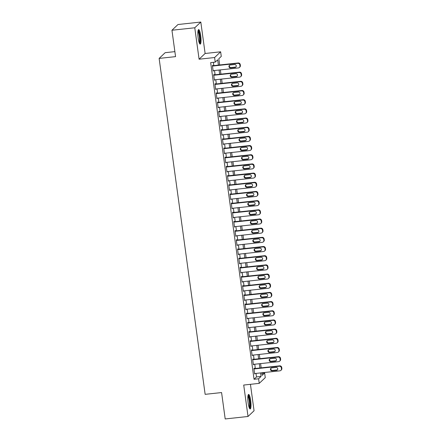 <?xml version="1.0" encoding="UTF-8"?>
<svg xmlns="http://www.w3.org/2000/svg" width="441" height="441" viewBox="0 0 441 441"><rect width="100%" height="100%" fill="white"/><g stroke="black" fill="none" stroke-linecap="round" stroke-linejoin="round"><path stroke-width="0.66" d="M250.675 400.478A7.299 1.411 83.8 0 0 248.619 394.43A7.299 1.411 83.8 0 0 248.134 402.892A7.299 1.411 83.8 0 0 250.19 408.945A7.299 1.411 83.8 0 0 250.675 400.478M200.699 35.638A7.299 1.411 83.8 0 0 198.643 29.586A7.299 1.411 83.8 0 0 198.158 38.053A7.299 1.411 83.8 0 0 200.214 44.106A7.299 1.411 83.8 0 0 200.699 35.638M261.921 373.345L264.644 373.053L265.273 377.639L259.236 383.367L258.608 378.78L261.055 376.454L260.57 372.915M174.879 51.636L165.166 52.683L159.129 58.41L205.142 394.337L221.58 392.562L225.197 418.95L248.024 416.48L254.06 410.758L250.438 384.32M159.129 58.41L175.562 56.63L171.946 30.242L177.982 24.52L200.809 22.05L194.773 27.777L199.084 59.21L214.602 57.534L220.638 51.806L221.266 56.398L218.819 58.719L219.679 64.965M199.084 59.21L205.12 53.488L200.809 22.05M205.12 53.488L220.638 51.806M171.946 30.242L194.773 27.777M254.374 368.582L254.314 368.125L253.906 368.511L254.661 374.018L255.052 373.51M253.117 359.404L253.057 358.946L252.649 359.332L253.404 364.839L253.796 364.332M251.861 350.226L251.8 349.768L251.392 350.154L252.147 355.661L252.539 355.154M250.604 341.047L250.543 340.59L250.135 340.976L250.89 346.483L251.282 345.976M249.347 331.869L249.286 331.412L248.878 331.797L249.634 337.304L250.025 336.797M248.09 322.691L248.029 322.233L247.621 322.619L248.377 328.126L248.763 327.619M246.833 313.512L246.773 313.055L246.365 313.441L247.114 318.948L247.506 318.441M245.576 304.334L245.51 303.877L245.102 304.262L245.858 309.769L246.249 309.262M244.32 295.156L244.253 294.698L243.845 295.084L244.601 300.591L244.992 300.084M243.063 285.977L242.997 285.52L242.589 285.906L243.344 291.413L243.735 290.906M241.806 276.799L241.74 276.342L241.332 276.728L242.087 282.234L242.478 281.727M240.549 267.621L240.483 267.163L240.075 267.549L240.83 273.056L241.221 272.549M239.287 258.443L239.226 257.985L238.818 258.371L239.573 263.878L239.965 263.371M238.03 249.264L237.969 248.807L237.561 249.193L238.316 254.7L238.708 254.192M236.773 240.086L236.712 239.628L236.304 240.014L237.06 245.521L237.451 245.014M235.516 230.908L235.455 230.45L235.047 230.836L235.803 236.343L236.194 235.836M234.259 221.729L234.199 221.272L233.791 221.658L234.546 227.165L234.937 226.657M233.002 212.551L232.942 212.093L232.534 212.479L233.289 217.986L233.68 217.479M231.745 203.373L231.685 202.915L231.277 203.301L232.027 208.808L232.418 208.301M230.489 194.194L230.428 193.737L230.02 194.123L230.77 199.63L231.161 199.123M229.232 185.016L229.166 184.559L228.758 184.944L229.513 190.451L229.904 189.944M227.975 175.838L227.909 175.38L227.501 175.766L228.256 181.273L228.647 180.766M226.718 166.659L226.652 166.202L226.244 166.588L226.999 172.095L227.391 171.588M225.461 157.481L225.395 157.024L224.987 157.409L225.742 162.916L226.134 162.409M224.204 148.303L224.138 147.845L223.73 148.231L224.486 153.738L224.877 153.231M222.942 139.124L222.881 138.667L222.473 139.053L223.229 144.56L223.62 144.053M221.685 129.946L221.625 129.489L221.217 129.875L221.972 135.381L222.363 134.874M220.428 120.768L220.368 120.31L219.96 120.696L220.715 126.203L221.106 125.696M219.171 111.59L219.111 111.132L218.703 111.518L219.458 117.025L219.85 116.518M217.915 102.411L217.854 101.954L217.446 102.34L218.201 107.847L218.593 107.339M216.658 93.233L216.597 92.775L216.189 93.161L216.944 98.668L217.33 98.161M215.401 84.055L215.34 83.597L214.932 83.983L215.682 89.49L216.073 88.983M214.144 74.876L214.083 74.419L213.676 74.805L214.425 80.312L214.817 79.804M218.405 65.097L217.678 59.8L215.23 62.12L210.666 62.616L254.044 379.271L256.491 376.95L256.006 373.406M255.328 368.483L254.749 364.227M254.071 359.305L253.492 355.049M252.814 350.126L252.235 345.871M251.557 340.948L250.979 336.692M250.301 331.77L249.716 327.514M249.044 322.592L248.459 318.336M247.787 313.413L247.203 309.158M246.53 304.235L245.946 299.979M245.273 295.057L244.689 290.801M244.016 285.873L243.432 281.623M242.759 276.694L242.175 272.444M241.503 267.516L240.918 263.266M240.24 258.338L239.661 254.088M238.983 249.159L238.405 244.909M237.727 239.981L237.148 235.731M236.47 230.803L235.891 226.553M235.213 221.625L234.634 217.374M233.956 212.446L233.372 208.196M232.699 203.268L232.115 199.018M231.442 194.09L230.858 189.839M230.185 184.911L229.601 180.661M228.929 175.733L228.344 171.483M227.672 166.555L227.087 162.305M226.415 157.376L225.831 153.126M225.158 148.198L224.574 143.948M223.896 139.02L223.317 134.77M222.639 129.841L222.06 125.591M221.382 120.663L220.803 116.413M220.125 111.485L219.546 107.235M218.868 102.306L218.284 98.056M217.611 93.128L217.027 88.878M216.355 83.95L215.77 79.7M215.098 74.772L214.513 70.521M213.841 65.593L213.394 62.324M212.887 65.698L212.821 65.24L212.413 65.626L213.168 71.133L213.56 70.626M259.236 383.367L243.713 385.048L248.024 416.48M254.044 379.271L258.608 378.78M215.23 62.12L214.602 57.534M261.844 372.777L262.197 375.374L264.644 373.053M220.351 69.887L220.935 74.143M221.608 79.066L222.192 83.321M222.865 88.244L223.449 92.5M224.122 97.422L224.706 101.678M225.379 106.601L225.963 110.856M226.635 115.779L227.22 120.035M227.898 124.957L228.477 129.213M229.155 134.136L229.733 138.391M230.411 143.314L230.99 147.57M231.668 152.492L232.247 156.748M232.925 161.676L233.51 165.926M234.182 170.854L234.766 175.105M235.439 180.033L236.023 184.283M236.696 189.211L237.28 193.461M237.953 198.389L238.537 202.64M239.209 207.568L239.794 211.818M240.466 216.746L241.051 220.996M241.723 225.924L242.307 230.174M242.985 235.103L243.564 239.353M244.242 244.281L244.821 248.531M245.499 253.459L246.078 257.709M246.756 262.638L247.335 266.888M248.013 271.816L248.592 276.066M249.27 280.994L249.854 285.244M250.527 290.172L251.111 294.423M251.783 299.351L252.368 303.601M253.04 308.529L253.625 312.779M254.297 317.707L254.881 321.958M255.554 326.886L256.138 331.136M256.811 336.064L257.395 340.314M258.068 345.242L258.652 349.493M259.33 354.421L259.909 358.671M260.587 363.599L261.166 367.849M259.898 367.987L259.314 363.737M258.641 358.809L258.057 354.558M257.379 349.63L256.8 345.38M256.122 340.452L255.543 336.202M254.865 331.274L254.286 327.024M253.608 322.095L253.029 317.845M252.351 312.917L251.767 308.667M251.094 303.739L250.51 299.489M249.838 294.56L249.253 290.31M248.581 285.382L247.996 281.132M247.324 276.204L246.74 271.954M246.067 267.026L245.483 262.775M244.81 257.847L244.226 253.597M243.553 248.669L242.969 244.419M242.296 239.491L241.712 235.24M241.034 230.312L240.455 226.062M239.777 221.134L239.198 216.884M238.52 211.956L237.942 207.705M237.264 202.777L236.685 198.527M236.007 193.599L235.422 189.349M234.75 184.421L234.165 180.165M233.493 175.242L232.909 170.987M232.236 166.064L231.652 161.808M230.979 156.886L230.395 152.63M229.722 147.707L229.138 143.452M228.466 138.529L227.881 134.273M227.209 129.351L226.624 125.095M225.946 120.172L225.368 115.917M224.69 110.994L224.111 106.739M223.433 101.816L222.854 97.56M222.176 92.638L221.597 88.382M220.919 83.459L220.34 79.204M219.662 74.281L219.078 70.025M256.491 376.95L261.055 376.454M213.124 70.792L213.576 70.747M214.381 79.97L214.833 79.926M215.638 89.148L216.09 89.104M216.895 98.326L217.352 98.282M218.152 107.505L218.609 107.461M219.409 116.689L219.866 116.639M220.665 125.867L221.123 125.817M221.922 135.045L222.38 134.996M223.185 144.224L223.637 144.174M224.441 153.402L224.893 153.352M225.698 162.58L226.15 162.531M226.955 171.758L227.407 171.709M228.212 180.937L228.664 180.887M229.469 190.115L229.921 190.065M230.726 199.293L231.178 199.244M231.983 208.472L232.435 208.422M233.239 217.65L233.697 217.6M234.496 226.828L234.954 226.779M235.753 236.007L236.211 235.957M237.01 245.185L237.467 245.135M238.267 254.363L238.724 254.314M239.529 263.542L239.981 263.492M240.786 272.72L241.238 272.67M242.043 281.898L242.495 281.849M243.3 291.077L243.752 291.027M244.557 300.255L245.009 300.205M245.813 309.433L246.265 309.384M247.07 318.611L247.522 318.562M248.327 327.79L248.779 327.74M249.584 336.968L250.041 336.918M250.841 346.146L251.298 346.097M252.098 355.325L252.555 355.275M253.355 364.503L253.812 364.453M254.617 373.681L255.069 373.632M212.479 66.084L237.771 63.35A1.874 1.819 -133.5 0 1 239.849 64.987L239.976 65.902A1.874 1.819 -133.5 0 1 238.399 67.936L213.108 70.67M239.435 67.462L239.843 67.071A1.874 1.819 46.5 0 0 240.384 65.516L240.257 64.601A1.874 1.819 46.5 0 0 238.179 62.964L212.43 65.748M234.595 64.529A1.499 1.455 46.5 0 1 235.83 67.087A1.499 1.455 46.5 0 1 234.998 67.467L230.615 67.942A1.499 1.455 46.5 0 1 229.386 65.384A1.499 1.455 46.5 0 1 230.213 65.003L234.595 64.529M236.012 66.872A1.499 1.455 46.5 0 1 235.406 67.082L231.023 67.556A1.499 1.455 46.5 0 1 229.607 65.213M198.048 30.638A6.317 1.218 -96.2 0 1 199.801 35.881A6.317 1.218 -96.2 0 1 199.404 43.201M199.145 42.551A5.849 1.13 83.8 0 0 199.26 36.008A5.849 1.13 83.8 0 0 197.932 31.333M199.801 43.868A7.254 1.4 83.8 0 0 199.96 35.727A7.254 1.4 83.8 0 0 198.29 29.905M248.024 395.483A6.317 1.218 -96.2 0 1 249.606 399.645A6.317 1.218 -96.2 0 1 249.959 406.608A6.317 1.218 -96.2 0 1 249.38 408.041M249.121 407.39A5.849 1.13 83.8 0 0 249.408 406.299A5.849 1.13 83.8 0 0 249.193 400.533A5.849 1.13 83.8 0 0 247.908 396.172M249.777 408.713A7.254 1.4 83.8 0 0 250.152 407.324A7.254 1.4 83.8 0 0 249.876 400.125A7.254 1.4 83.8 0 0 248.266 394.745M213.736 75.262L239.028 72.528A1.874 1.819 -133.5 0 1 241.106 74.165L241.233 75.08A1.874 1.819 -133.5 0 1 239.656 77.114L214.365 79.849M240.692 76.64L241.1 76.254A1.874 1.819 46.5 0 0 241.64 74.694L241.514 73.779A1.874 1.819 46.5 0 0 239.435 72.142L213.692 74.926M235.852 73.708A1.499 1.455 46.5 0 1 237.087 76.265A1.499 1.455 46.5 0 1 236.255 76.646L231.872 77.12A1.499 1.455 46.5 0 1 230.643 74.562A1.499 1.455 46.5 0 1 231.47 74.182L235.852 73.708M237.269 76.05A1.499 1.455 46.5 0 1 236.663 76.26L232.28 76.734A1.499 1.455 46.5 0 1 230.864 74.391M214.993 84.44L240.284 81.706A1.874 1.819 -133.5 0 1 242.363 83.343L242.489 84.264A1.874 1.819 -133.5 0 1 240.913 86.293L215.621 89.027M241.949 85.819L242.357 85.433A1.874 1.819 46.5 0 0 242.897 83.873L242.77 82.958A1.874 1.819 46.5 0 0 240.692 81.32L214.949 84.104M237.109 82.886A1.499 1.455 46.5 0 1 238.344 85.444A1.499 1.455 46.5 0 1 237.512 85.824L233.129 86.298A1.499 1.455 46.5 0 1 231.9 83.74A1.499 1.455 46.5 0 1 232.727 83.36L237.109 82.886M238.526 85.229A1.499 1.455 46.5 0 1 237.92 85.438L233.537 85.912A1.499 1.455 46.5 0 1 232.12 83.57M216.25 93.619L241.541 90.885A1.874 1.819 -133.5 0 1 243.619 92.522L243.746 93.442A1.874 1.819 -133.5 0 1 242.17 95.471L216.878 98.211M243.206 94.997L243.614 94.611A1.874 1.819 46.5 0 0 244.154 93.051L244.027 92.136A1.874 1.819 46.5 0 0 241.949 90.499L216.206 93.283M238.366 92.064A1.499 1.455 46.5 0 1 239.601 94.622A1.499 1.455 46.5 0 1 238.768 95.002L234.386 95.477A1.499 1.455 46.5 0 1 233.157 92.919A1.499 1.455 46.5 0 1 233.984 92.538L238.366 92.064M239.783 94.407A1.499 1.455 46.5 0 1 239.176 94.617L234.794 95.091A1.499 1.455 46.5 0 1 233.377 92.748M217.507 102.797L242.798 100.063A1.874 1.819 -133.5 0 1 244.876 101.7L245.003 102.621A1.874 1.819 -133.5 0 1 243.426 104.649L218.135 107.389M244.463 104.175L244.871 103.789A1.874 1.819 46.5 0 0 245.411 102.229L245.284 101.314A1.874 1.819 46.5 0 0 243.206 99.677L217.463 102.461M239.628 101.243A1.499 1.455 46.5 0 1 240.858 103.8A1.499 1.455 46.5 0 1 240.031 104.181L235.643 104.655A1.499 1.455 46.5 0 1 234.414 102.097A1.499 1.455 46.5 0 1 235.24 101.717L239.628 101.243M241.04 103.585A1.499 1.455 46.5 0 1 240.439 103.795L236.051 104.269A1.499 1.455 46.5 0 1 234.64 101.926M218.764 111.975L244.055 109.241A1.874 1.819 -133.5 0 1 246.133 110.878L246.26 111.799A1.874 1.819 -133.5 0 1 244.683 113.828L219.392 116.567M245.725 113.354L246.133 112.968A1.874 1.819 46.5 0 0 246.668 111.408L246.541 110.493A1.874 1.819 46.5 0 0 244.463 108.855L218.719 111.639M240.885 110.421A1.499 1.455 46.5 0 1 242.115 112.979A1.499 1.455 46.5 0 1 241.288 113.359L236.905 113.833A1.499 1.455 46.5 0 1 235.67 111.275A1.499 1.455 46.5 0 1 236.503 110.895L240.885 110.421M242.302 112.764A1.499 1.455 46.5 0 1 241.696 112.973L237.313 113.447A1.499 1.455 46.5 0 1 235.896 111.104M220.02 121.154L245.312 118.42A1.874 1.819 -133.5 0 1 247.39 120.057L247.517 120.977A1.874 1.819 -133.5 0 1 245.946 123.006L220.649 125.746M246.982 122.532L247.39 122.146A1.874 1.819 46.5 0 0 247.925 120.586L247.798 119.671A1.874 1.819 46.5 0 0 245.72 118.034L219.976 120.817M242.142 119.599A1.499 1.455 46.5 0 1 243.371 122.157A1.499 1.455 46.5 0 1 242.544 122.537L238.162 123.011A1.499 1.455 46.5 0 1 236.927 120.459A1.499 1.455 46.5 0 1 237.76 120.073L242.142 119.599M243.559 121.942A1.499 1.455 46.5 0 1 242.952 122.151L238.57 122.626A1.499 1.455 46.5 0 1 237.153 120.283M221.277 130.332L246.574 127.598A1.874 1.819 -133.5 0 1 248.647 129.235L248.774 130.156A1.874 1.819 -133.5 0 1 247.203 132.184L221.906 134.924M248.239 131.71L248.647 131.324A1.874 1.819 46.5 0 0 249.182 129.764L249.055 128.849A1.874 1.819 46.5 0 0 246.982 127.212L221.233 129.996M243.399 128.778A1.499 1.455 46.5 0 1 244.628 131.335A1.499 1.455 46.5 0 1 243.801 131.716L239.419 132.19A1.499 1.455 46.5 0 1 238.184 129.637A1.499 1.455 46.5 0 1 239.016 129.252L243.399 128.778M244.816 131.12A1.499 1.455 46.5 0 1 244.209 131.33L239.827 131.804A1.499 1.455 46.5 0 1 238.41 129.461M222.534 139.51L247.831 136.776A1.874 1.819 -133.5 0 1 249.909 138.413L250.03 139.334A1.874 1.819 -133.5 0 1 248.459 141.363L223.168 144.102M249.496 140.888L249.904 140.503A1.874 1.819 46.5 0 0 250.438 138.943L250.317 138.027A1.874 1.819 46.5 0 0 248.239 136.39L222.49 139.174M244.656 137.956A1.499 1.455 46.5 0 1 245.885 140.514A1.499 1.455 46.5 0 1 245.058 140.894L240.676 141.368A1.499 1.455 46.5 0 1 239.441 138.816A1.499 1.455 46.5 0 1 240.273 138.43L244.656 137.956M246.072 140.299A1.499 1.455 46.5 0 1 245.466 140.508L241.084 140.982A1.499 1.455 46.5 0 1 239.667 138.639M223.796 148.689L249.088 145.954A1.874 1.819 -133.5 0 1 251.166 147.592L251.287 148.512A1.874 1.819 -133.5 0 1 249.716 150.541L224.425 153.281M250.753 150.067L251.161 149.681A1.874 1.819 46.5 0 0 251.695 148.121L251.574 147.206A1.874 1.819 46.5 0 0 249.496 145.569L223.747 148.352M245.913 147.134A1.499 1.455 46.5 0 1 247.142 149.692A1.499 1.455 46.5 0 1 246.315 150.072L241.933 150.546A1.499 1.455 46.5 0 1 240.698 147.994A1.499 1.455 46.5 0 1 241.53 147.608L245.913 147.134M247.329 149.477A1.499 1.455 46.5 0 1 246.723 149.686L242.341 150.16A1.499 1.455 46.5 0 1 240.924 147.818M225.053 157.867L250.345 155.133A1.874 1.819 -133.5 0 1 252.423 156.77L252.544 157.691A1.874 1.819 -133.5 0 1 250.973 159.719L225.682 162.459M252.009 159.245L252.417 158.859A1.874 1.819 46.5 0 0 252.952 157.299L252.831 156.384A1.874 1.819 46.5 0 0 250.753 154.747L225.004 157.531M247.169 156.312A1.499 1.455 46.5 0 1 248.399 158.87A1.499 1.455 46.5 0 1 247.572 159.251L243.189 159.725A1.499 1.455 46.5 0 1 241.955 157.172A1.499 1.455 46.5 0 1 242.787 156.787L247.169 156.312M248.586 158.655A1.499 1.455 46.5 0 1 247.98 158.865L243.597 159.339A1.499 1.455 46.5 0 1 242.181 156.996M226.31 167.045L251.602 164.311A1.874 1.819 -133.5 0 1 253.68 165.948L253.807 166.869A1.874 1.819 -133.5 0 1 252.23 168.903L226.939 171.637M253.266 168.423L253.674 168.038A1.874 1.819 46.5 0 0 254.214 166.477L254.088 165.562A1.874 1.819 46.5 0 0 252.009 163.925L226.261 166.709M248.426 165.491A1.499 1.455 46.5 0 1 249.661 168.049A1.499 1.455 46.5 0 1 248.829 168.429L244.446 168.903A1.499 1.455 46.5 0 1 243.217 166.351A1.499 1.455 46.5 0 1 244.044 165.965L248.426 165.491M249.843 167.834A1.499 1.455 46.5 0 1 249.237 168.043L244.854 168.517A1.499 1.455 46.5 0 1 243.438 166.174M227.567 176.224L252.858 173.489A1.874 1.819 -133.5 0 1 254.937 175.127L255.063 176.047A1.874 1.819 -133.5 0 1 253.487 178.081L228.195 180.816M254.523 177.602L254.931 177.216A1.874 1.819 46.5 0 0 255.471 175.661L255.345 174.741A1.874 1.819 46.5 0 0 253.266 173.104L227.517 175.887M249.683 174.669A1.499 1.455 46.5 0 1 250.918 177.227A1.499 1.455 46.5 0 1 250.086 177.607L245.703 178.081A1.499 1.455 46.5 0 1 244.474 175.529A1.499 1.455 46.5 0 1 245.301 175.143L249.683 174.669M251.1 177.012A1.499 1.455 46.5 0 1 250.494 177.221L246.111 177.695A1.499 1.455 46.5 0 1 244.694 175.353M228.824 185.402L254.115 182.668A1.874 1.819 -133.5 0 1 256.193 184.305L256.32 185.226A1.874 1.819 -133.5 0 1 254.744 187.26L229.452 189.994M255.78 186.78L256.188 186.394A1.874 1.819 46.5 0 0 256.728 184.84L256.601 183.919A1.874 1.819 46.5 0 0 254.523 182.282L228.774 185.066M250.94 183.847A1.499 1.455 46.5 0 1 252.175 186.405A1.499 1.455 46.5 0 1 251.342 186.786L246.96 187.26A1.499 1.455 46.5 0 1 245.731 184.707A1.499 1.455 46.5 0 1 246.558 184.321L250.94 183.847M252.357 186.19A1.499 1.455 46.5 0 1 251.75 186.4L247.368 186.874A1.499 1.455 46.5 0 1 245.951 184.531M230.081 194.58L255.372 191.846A1.874 1.819 -133.5 0 1 257.45 193.483L257.577 194.404A1.874 1.819 -133.5 0 1 256 196.438L230.709 199.172M257.037 195.958L257.445 195.572A1.874 1.819 46.5 0 0 257.985 194.018L257.858 193.097A1.874 1.819 46.5 0 0 255.78 191.46L230.037 194.244M252.197 193.026A1.499 1.455 46.5 0 1 253.432 195.584A1.499 1.455 46.5 0 1 252.599 195.964L248.217 196.438A1.499 1.455 46.5 0 1 246.988 193.886A1.499 1.455 46.5 0 1 247.814 193.5L252.197 193.026M253.614 195.369A1.499 1.455 46.5 0 1 253.007 195.578L248.625 196.052A1.499 1.455 46.5 0 1 247.208 193.709M231.338 203.759L256.629 201.024A1.874 1.819 -133.5 0 1 258.707 202.662L258.834 203.582A1.874 1.819 -133.5 0 1 257.257 205.616L231.966 208.35M258.294 205.137L258.702 204.751A1.874 1.819 46.5 0 0 259.242 203.196L259.115 202.276A1.874 1.819 46.5 0 0 257.037 200.638L231.293 203.422M253.454 202.204A1.499 1.455 46.5 0 1 254.689 204.762A1.499 1.455 46.5 0 1 253.856 205.142L249.474 205.616A1.499 1.455 46.5 0 1 248.244 203.064A1.499 1.455 46.5 0 1 249.071 202.678L253.454 202.204M254.87 204.547A1.499 1.455 46.5 0 1 254.264 204.756L249.882 205.23A1.499 1.455 46.5 0 1 248.465 202.888M232.594 212.937L257.886 210.203A1.874 1.819 -133.5 0 1 259.964 211.84L260.091 212.76A1.874 1.819 -133.5 0 1 258.514 214.795L233.223 217.529M259.551 214.315L259.958 213.929A1.874 1.819 46.5 0 0 260.499 212.375L260.372 211.454A1.874 1.819 46.5 0 0 258.294 209.817L232.55 212.601M254.711 211.382A1.499 1.455 46.5 0 1 255.945 213.94A1.499 1.455 46.5 0 1 255.113 214.32L250.731 214.795A1.499 1.455 46.5 0 1 249.501 212.242A1.499 1.455 46.5 0 1 250.328 211.856L254.711 211.382M256.127 213.725A1.499 1.455 46.5 0 1 255.521 213.935L251.138 214.409A1.499 1.455 46.5 0 1 249.722 212.066M233.851 222.115L259.143 219.381A1.874 1.819 -133.5 0 1 261.221 221.018L261.348 221.939A1.874 1.819 -133.5 0 1 259.771 223.973L234.48 226.707M260.807 223.493L261.215 223.107A1.874 1.819 46.5 0 0 261.756 221.553L261.629 220.632A1.874 1.819 46.5 0 0 259.551 218.995L233.807 221.779M255.973 220.561A1.499 1.455 46.5 0 1 257.202 223.118A1.499 1.455 46.5 0 1 256.375 223.499L251.993 223.973A1.499 1.455 46.5 0 1 250.758 221.421A1.499 1.455 46.5 0 1 251.59 221.035L255.973 220.561M257.39 222.903A1.499 1.455 46.5 0 1 256.783 223.113L252.395 223.587A1.499 1.455 46.5 0 1 250.984 221.244M235.108 231.293L260.399 228.559A1.874 1.819 -133.5 0 1 262.478 230.196L262.604 231.117A1.874 1.819 -133.5 0 1 261.028 233.151L235.737 235.885M262.07 232.672L262.478 232.286A1.874 1.819 46.5 0 0 263.012 230.731L262.886 229.811A1.874 1.819 46.5 0 0 260.807 228.173L235.064 230.957M257.23 229.739A1.499 1.455 46.5 0 1 258.459 232.297A1.499 1.455 46.5 0 1 257.632 232.677L253.25 233.151A1.499 1.455 46.5 0 1 252.015 230.599A1.499 1.455 46.5 0 1 252.847 230.213L257.23 229.739M258.647 232.082A1.499 1.455 46.5 0 1 258.04 232.291L253.658 232.765A1.499 1.455 46.5 0 1 252.241 230.423M236.365 240.472L261.662 237.738A1.874 1.819 -133.5 0 1 263.735 239.375L263.861 240.295A1.874 1.819 -133.5 0 1 262.29 242.33L236.993 245.064M263.327 241.85L263.735 241.464A1.874 1.819 46.5 0 0 264.269 239.91L264.142 238.989A1.874 1.819 46.5 0 0 262.064 237.352L236.321 240.136M258.487 238.917A1.499 1.455 46.5 0 1 259.716 241.475A1.499 1.455 46.5 0 1 258.889 241.855L254.507 242.33A1.499 1.455 46.5 0 1 253.272 239.777A1.499 1.455 46.5 0 1 254.104 239.391L258.487 238.917M259.903 241.26A1.499 1.455 46.5 0 1 259.297 241.47L254.915 241.944A1.499 1.455 46.5 0 1 253.498 239.601M237.622 249.65L262.919 246.916A1.874 1.819 -133.5 0 1 264.991 248.553L265.118 249.474A1.874 1.819 -133.5 0 1 263.547 251.508L238.25 254.242M264.583 251.028L264.991 250.642A1.874 1.819 46.5 0 0 265.526 249.088L265.399 248.167A1.874 1.819 46.5 0 0 263.327 246.53L237.578 249.314M259.743 248.096A1.499 1.455 46.5 0 1 260.973 250.653A1.499 1.455 46.5 0 1 260.146 251.034L255.763 251.508A1.499 1.455 46.5 0 1 254.529 248.956A1.499 1.455 46.5 0 1 255.361 248.57L259.743 248.096M261.16 250.438A1.499 1.455 46.5 0 1 260.554 250.648L256.171 251.122A1.499 1.455 46.5 0 1 254.755 248.779M238.884 258.828L264.176 256.094A1.874 1.819 -133.5 0 1 266.254 257.731L266.375 258.652A1.874 1.819 -133.5 0 1 264.804 260.686L239.513 263.42M265.84 260.207L266.248 259.821A1.874 1.819 46.5 0 0 266.783 258.266L266.662 257.346A1.874 1.819 46.5 0 0 264.583 255.708L238.835 258.492M261 257.279A1.499 1.455 46.5 0 1 262.23 259.832A1.499 1.455 46.5 0 1 261.403 260.212L257.02 260.686A1.499 1.455 46.5 0 1 255.786 258.134A1.499 1.455 46.5 0 1 256.618 257.748L261 257.279M262.417 259.617A1.499 1.455 46.5 0 1 261.811 259.826L257.428 260.3A1.499 1.455 46.5 0 1 256.012 257.957M240.141 268.007L265.432 265.273A1.874 1.819 -133.5 0 1 267.511 266.91L267.632 267.83A1.874 1.819 -133.5 0 1 266.061 269.864L240.769 272.599M267.097 269.385L267.505 268.999A1.874 1.819 46.5 0 0 268.04 267.444L267.919 266.524A1.874 1.819 46.5 0 0 265.84 264.887L240.091 267.67M262.257 266.458A1.499 1.455 46.5 0 1 263.486 269.01A1.499 1.455 46.5 0 1 262.66 269.39L258.277 269.864A1.499 1.455 46.5 0 1 257.042 267.312A1.499 1.455 46.5 0 1 257.875 266.932L262.257 266.458M263.674 268.795A1.499 1.455 46.5 0 1 263.068 269.004L258.685 269.479A1.499 1.455 46.5 0 1 257.268 267.136M241.398 277.185L266.689 274.451A1.874 1.819 -133.5 0 1 268.767 276.088L268.894 277.009A1.874 1.819 -133.5 0 1 267.318 279.043L242.026 281.777M268.354 278.563L268.762 278.177A1.874 1.819 46.5 0 0 269.302 276.623L269.175 275.702A1.874 1.819 46.5 0 0 267.097 274.065L241.348 276.849M263.514 275.636A1.499 1.455 46.5 0 1 264.749 278.188A1.499 1.455 46.5 0 1 263.916 278.569L259.534 279.043A1.499 1.455 46.5 0 1 258.305 276.49A1.499 1.455 46.5 0 1 259.132 276.11L263.514 275.636M264.931 277.973A1.499 1.455 46.5 0 1 264.324 278.183L259.942 278.657A1.499 1.455 46.5 0 1 258.525 276.314M242.655 286.363L267.946 283.629A1.874 1.819 -133.5 0 1 270.024 285.266L270.151 286.187A1.874 1.819 -133.5 0 1 268.575 288.221L243.283 290.955M269.611 287.741L270.019 287.356A1.874 1.819 46.5 0 0 270.559 285.801L270.432 284.88A1.874 1.819 46.5 0 0 268.354 283.243L242.605 286.027M264.771 284.814A1.499 1.455 46.5 0 1 266.006 287.367A1.499 1.455 46.5 0 1 265.173 287.747L260.791 288.221A1.499 1.455 46.5 0 1 259.562 285.669A1.499 1.455 46.5 0 1 260.388 285.288L264.771 284.814M266.188 287.152A1.499 1.455 46.5 0 1 265.581 287.361L261.199 287.835A1.499 1.455 46.5 0 1 259.782 285.492M243.912 295.542L269.203 292.807A1.874 1.819 -133.5 0 1 271.281 294.445L271.408 295.365A1.874 1.819 -133.5 0 1 269.831 297.399L244.54 300.134M270.868 296.92L271.276 296.534A1.874 1.819 46.5 0 0 271.816 294.979L271.689 294.059A1.874 1.819 46.5 0 0 269.611 292.422L243.862 295.205M266.028 293.993A1.499 1.455 46.5 0 1 267.263 296.545A1.499 1.455 46.5 0 1 266.43 296.925L262.048 297.399A1.499 1.455 46.5 0 1 260.818 294.847A1.499 1.455 46.5 0 1 261.645 294.467L266.028 293.993M267.444 296.33A1.499 1.455 46.5 0 1 266.838 296.539L262.456 297.013A1.499 1.455 46.5 0 1 261.039 294.671M245.168 304.72L270.46 301.986A1.874 1.819 -133.5 0 1 272.538 303.623L272.665 304.544A1.874 1.819 -133.5 0 1 271.088 306.578L245.797 309.312M272.125 306.098L272.532 305.712A1.874 1.819 46.5 0 0 273.073 304.158L272.946 303.237A1.874 1.819 46.5 0 0 270.868 301.6L245.124 304.384M267.285 303.171A1.499 1.455 46.5 0 1 268.519 305.723A1.499 1.455 46.5 0 1 267.687 306.104L263.305 306.578A1.499 1.455 46.5 0 1 262.075 304.025A1.499 1.455 46.5 0 1 262.902 303.645L267.285 303.171M268.701 305.508A1.499 1.455 46.5 0 1 268.095 305.718L263.712 306.192A1.499 1.455 46.5 0 1 262.296 303.855M246.425 313.898L271.717 311.164A1.874 1.819 -133.5 0 1 273.795 312.801L273.922 313.722A1.874 1.819 -133.5 0 1 272.345 315.756L247.054 318.49M273.381 315.276L273.789 314.891A1.874 1.819 46.5 0 0 274.33 313.336L274.203 312.415A1.874 1.819 46.5 0 0 272.125 310.778L246.381 313.562M268.541 312.349A1.499 1.455 46.5 0 1 269.776 314.902A1.499 1.455 46.5 0 1 268.944 315.282L264.561 315.756A1.499 1.455 46.5 0 1 263.332 313.204A1.499 1.455 46.5 0 1 264.159 312.823L268.541 312.349M269.958 314.687A1.499 1.455 46.5 0 1 269.352 314.896L264.969 315.37A1.499 1.455 46.5 0 1 263.553 313.033M247.682 323.077L272.973 320.342A1.874 1.819 -133.5 0 1 275.052 321.98L275.178 322.9A1.874 1.819 -133.5 0 1 273.602 324.934L248.311 327.669M274.638 324.455L275.046 324.069A1.874 1.819 46.5 0 0 275.586 322.514L275.46 321.594A1.874 1.819 46.5 0 0 273.381 319.957L247.638 322.74M269.798 321.528A1.499 1.455 46.5 0 1 271.033 324.08A1.499 1.455 46.5 0 1 270.201 324.46L265.818 324.934A1.499 1.455 46.5 0 1 264.589 322.382A1.499 1.455 46.5 0 1 265.416 322.002L269.798 321.528M271.215 323.865A1.499 1.455 46.5 0 1 270.609 324.074L266.226 324.548A1.499 1.455 46.5 0 1 264.809 322.211M248.939 332.255L274.23 329.521A1.874 1.819 -133.5 0 1 276.309 331.163L276.435 332.079A1.874 1.819 -133.5 0 1 274.859 334.113L249.567 336.847M275.895 333.633L276.303 333.247A1.874 1.819 46.5 0 0 276.843 331.693L276.716 330.772A1.874 1.819 46.5 0 0 274.638 329.135L248.895 331.919M271.061 330.706A1.499 1.455 46.5 0 1 272.29 333.258A1.499 1.455 46.5 0 1 271.463 333.639L267.075 334.113A1.499 1.455 46.5 0 1 265.846 331.56A1.499 1.455 46.5 0 1 266.673 331.18L271.061 330.706M272.472 333.043A1.499 1.455 46.5 0 1 271.865 333.253L267.483 333.727A1.499 1.455 46.5 0 1 266.072 331.389M250.196 341.433L275.487 338.699A1.874 1.819 -133.5 0 1 277.565 340.342L277.692 341.257A1.874 1.819 -133.5 0 1 276.116 343.291L250.824 346.025M277.157 342.811L277.565 342.425A1.874 1.819 46.5 0 0 278.1 340.871L277.973 339.95A1.874 1.819 46.5 0 0 275.895 338.313L250.152 341.097M272.317 339.884A1.499 1.455 46.5 0 1 273.547 342.437A1.499 1.455 46.5 0 1 272.72 342.817L268.337 343.291A1.499 1.455 46.5 0 1 267.103 340.739A1.499 1.455 46.5 0 1 267.935 340.358L272.317 339.884M273.734 342.222A1.499 1.455 46.5 0 1 273.128 342.431L268.745 342.905A1.499 1.455 46.5 0 1 267.329 340.568M251.453 350.617L276.744 347.877A1.874 1.819 -133.5 0 1 278.822 349.52L278.949 350.435A1.874 1.819 -133.5 0 1 277.372 352.469L252.081 355.203M278.414 351.99L278.822 351.604A1.874 1.819 46.5 0 0 279.357 350.049L279.23 349.129A1.874 1.819 46.5 0 0 277.152 347.491L251.409 350.275M273.574 349.063A1.499 1.455 46.5 0 1 274.804 351.615A1.499 1.455 46.5 0 1 273.977 351.995L269.594 352.469A1.499 1.455 46.5 0 1 268.36 349.917A1.499 1.455 46.5 0 1 269.192 349.537L273.574 349.063M274.991 351.4A1.499 1.455 46.5 0 1 274.385 351.609L270.002 352.083A1.499 1.455 46.5 0 1 268.586 349.746M252.71 359.795L278.006 357.056A1.874 1.819 -133.5 0 1 280.079 358.698L280.206 359.613A1.874 1.819 -133.5 0 1 278.635 361.648L253.338 364.382M279.671 361.168L280.079 360.782A1.874 1.819 46.5 0 0 280.614 359.228L280.487 358.307A1.874 1.819 46.5 0 0 278.414 356.67L252.665 359.454M274.831 358.241A1.499 1.455 46.5 0 1 276.06 360.793A1.499 1.455 46.5 0 1 275.234 361.179L270.851 361.648A1.499 1.455 46.5 0 1 269.616 359.095A1.499 1.455 46.5 0 1 270.449 358.715L274.831 358.241M276.248 360.578A1.499 1.455 46.5 0 1 275.642 360.788L271.259 361.262A1.499 1.455 46.5 0 1 269.842 358.924M253.966 368.974L279.263 366.234A1.874 1.819 -133.5 0 1 281.341 367.877L281.463 368.792A1.874 1.819 -133.5 0 1 279.892 370.826L254.595 373.56M280.928 370.346L281.336 369.96A1.874 1.819 46.5 0 0 281.871 368.406L281.744 367.485A1.874 1.819 46.5 0 0 279.671 365.848L253.922 368.632M276.088 367.419A1.499 1.455 46.5 0 1 277.317 369.971A1.499 1.455 46.5 0 1 276.49 370.357L272.108 370.831A1.499 1.455 46.5 0 1 270.873 368.274A1.499 1.455 46.5 0 1 271.706 367.893L276.088 367.419M277.505 369.756A1.499 1.455 46.5 0 1 276.898 369.966L272.516 370.44A1.499 1.455 46.5 0 1 271.099 368.103M238.179 62.964L237.771 63.35M240.257 64.601L239.849 64.987M240.384 65.516L239.976 65.902M234.998 67.467L235.406 67.082M230.615 67.942L231.023 67.556M239.435 72.142L239.028 72.528M241.514 73.779L241.106 74.165M241.64 74.694L241.233 75.08M236.255 76.646L236.663 76.26M231.872 77.12L232.28 76.734M240.692 81.32L240.284 81.706M242.77 82.958L242.363 83.343M242.897 83.873L242.489 84.264M237.512 85.824L237.92 85.438M233.129 86.298L233.537 85.912M241.949 90.499L241.541 90.885M244.027 92.136L243.619 92.522M244.154 93.051L243.746 93.442M238.768 95.002L239.176 94.617M234.386 95.477L234.794 95.091M243.206 99.677L242.798 100.063M245.284 101.314L244.876 101.7M245.411 102.229L245.003 102.621M240.031 104.181L240.439 103.795M235.643 104.655L236.051 104.269M244.463 108.855L244.055 109.241M246.541 110.493L246.133 110.878M246.668 111.408L246.26 111.799M241.288 113.359L241.696 112.973M236.905 113.833L237.313 113.447M245.72 118.034L245.312 118.42M247.798 119.671L247.39 120.057M247.925 120.586L247.517 120.977M242.544 122.537L242.952 122.151M238.162 123.011L238.57 122.626M246.982 127.212L246.574 127.598M249.055 128.849L248.647 129.235M249.182 129.764L248.774 130.156M243.801 131.716L244.209 131.33M239.419 132.19L239.827 131.804M248.239 136.39L247.831 136.776M250.317 138.027L249.909 138.413M250.438 138.943L250.03 139.334M245.058 140.894L245.466 140.508M240.676 141.368L241.084 140.982M249.496 145.569L249.088 145.954M251.574 147.206L251.166 147.592M251.695 148.121L251.287 148.512M246.315 150.072L246.723 149.686M241.933 150.546L242.341 150.16M250.753 154.747L250.345 155.133M252.831 156.384L252.423 156.77M252.952 157.299L252.544 157.691M247.572 159.251L247.98 158.865M243.189 159.725L243.597 159.339M252.009 163.925L251.602 164.311M254.088 165.562L253.68 165.948M254.214 166.477L253.807 166.869M248.829 168.429L249.237 168.043M244.446 168.903L244.854 168.517M253.266 173.104L252.858 173.489M255.345 174.741L254.937 175.127M255.471 175.661L255.063 176.047M250.086 177.607L250.494 177.221M245.703 178.081L246.111 177.695M254.523 182.282L254.115 182.668M256.601 183.919L256.193 184.305M256.728 184.84L256.32 185.226M251.342 186.786L251.75 186.4M246.96 187.26L247.368 186.874M255.78 191.46L255.372 191.846M257.858 193.097L257.45 193.483M257.985 194.018L257.577 194.404M252.599 195.964L253.007 195.578M248.217 196.438L248.625 196.052M257.037 200.638L256.629 201.024M259.115 202.276L258.707 202.662M259.242 203.196L258.834 203.582M253.856 205.142L254.264 204.756M249.474 205.616L249.882 205.23M258.294 209.817L257.886 210.203M260.372 211.454L259.964 211.84M260.499 212.375L260.091 212.76M255.113 214.32L255.521 213.935M250.731 214.795L251.138 214.409M259.551 218.995L259.143 219.381M261.629 220.632L261.221 221.018M261.756 221.553L261.348 221.939M256.375 223.499L256.783 223.113M251.993 223.973L252.395 223.587M260.807 228.173L260.399 228.559M262.886 229.811L262.478 230.196M263.012 230.731L262.604 231.117M257.632 232.677L258.04 232.291M253.25 233.151L253.658 232.765M262.064 237.352L261.662 237.738M264.142 238.989L263.735 239.375M264.269 239.91L263.861 240.295M258.889 241.855L259.297 241.47M254.507 242.33L254.915 241.944M263.327 246.53L262.919 246.916M265.399 248.167L264.991 248.553M265.526 249.088L265.118 249.474M260.146 251.034L260.554 250.648M255.763 251.508L256.171 251.122M264.583 255.708L264.176 256.094M266.662 257.346L266.254 257.731M266.783 258.266L266.375 258.652M261.403 260.212L261.811 259.826M257.02 260.686L257.428 260.3M265.84 264.887L265.432 265.273M267.919 266.524L267.511 266.91M268.04 267.444L267.632 267.83M262.66 269.39L263.068 269.004M258.277 269.864L258.685 269.479M267.097 274.065L266.689 274.451M269.175 275.702L268.767 276.088M269.302 276.623L268.894 277.009M263.916 278.569L264.324 278.183M259.534 279.043L259.942 278.657M268.354 283.243L267.946 283.629M270.432 284.88L270.024 285.266M270.559 285.801L270.151 286.187M265.173 287.747L265.581 287.361M260.791 288.221L261.199 287.835M269.611 292.422L269.203 292.807M271.689 294.059L271.281 294.445M271.816 294.979L271.408 295.365M266.43 296.925L266.838 296.539M262.048 297.399L262.456 297.013M270.868 301.6L270.46 301.986M272.946 303.237L272.538 303.623M273.073 304.158L272.665 304.544M267.687 306.104L268.095 305.718M263.305 306.578L263.712 306.192M272.125 310.778L271.717 311.164M274.203 312.415L273.795 312.801M274.33 313.336L273.922 313.722M268.944 315.282L269.352 314.896M264.561 315.756L264.969 315.37M273.381 319.957L272.973 320.342M275.46 321.594L275.052 321.98M275.586 322.514L275.178 322.9M270.201 324.46L270.609 324.074M265.818 324.934L266.226 324.548M274.638 329.135L274.23 329.521M276.716 330.772L276.309 331.163M276.843 331.693L276.435 332.079M271.463 333.639L271.865 333.253M267.075 334.113L267.483 333.727M275.895 338.313L275.487 338.699M277.973 339.95L277.565 340.342M278.1 340.871L277.692 341.257M272.72 342.817L273.128 342.431M268.337 343.291L268.745 342.905M277.152 347.491L276.744 347.877M279.23 349.129L278.822 349.52M279.357 350.049L278.949 350.435M273.977 351.995L274.385 351.609M269.594 352.469L270.002 352.083M278.414 356.67L278.006 357.056M280.487 358.307L280.079 358.698M280.614 359.228L280.206 359.613M275.234 361.179L275.642 360.788M270.851 361.648L271.259 361.262M279.671 365.848L279.263 366.234M281.744 367.485L281.341 367.877M281.871 368.406L281.463 368.792M276.49 370.357L276.898 369.966M272.108 370.831L272.516 370.44"/></g></svg>
